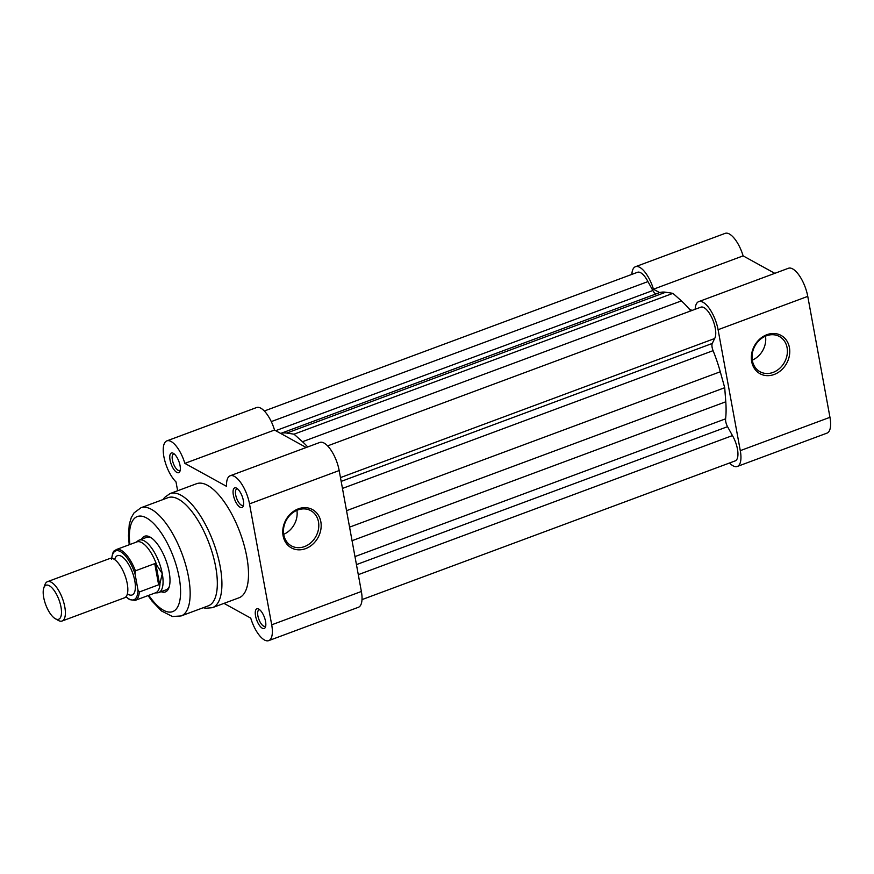 <?xml version="1.0" encoding="UTF-8"?>
<svg xmlns="http://www.w3.org/2000/svg" width="874" height="874" viewBox="0 0 874 874"><rect width="100%" height="100%" fill="white"/><g stroke="black" fill="none" stroke-linecap="round" stroke-linejoin="round"><path stroke-width="1.31" d="M62.109 621.01L124.567 597.783A20.987 8.172 -110.4 0 0 127.243 583.624A20.987 8.172 -110.4 0 0 109.949 558.453L47.48 581.669A20.987 8.172 69.6 0 1 64.785 606.84A20.987 8.172 69.6 0 1 62.109 621.01A20.987 8.172 69.6 0 1 58.176 620.365L55.27 618.705A18.146 7.068 -110.4 0 0 60.983 607.015A18.146 7.068 -110.4 0 0 52.506 588.421A18.146 7.068 -110.4 0 0 43.809 587.874A18.146 7.068 -110.4 0 0 43.7 597.488A18.146 7.068 -110.4 0 0 55.27 618.705M43.809 587.874L44.924 584.717A20.987 8.172 69.6 0 1 47.48 581.669M127.396 593.839A20.987 8.172 -110.4 0 0 134.793 580.828A20.987 8.172 -110.4 0 0 124.578 558.868A20.987 8.172 -110.4 0 0 114.669 559.6M126.053 596.702A26.056 10.149 -110.4 0 0 137.95 589.852L139.316 591.993L158.631 584.804L159.986 583.253L162.28 573.683A27.979 10.903 -110.4 0 0 139.206 540.11A27.979 10.903 -110.4 0 0 138.037 540.766L136.278 542.131M137.95 589.852L134.978 573.628A26.056 10.149 -110.4 0 0 121.267 552.095A26.056 10.149 -110.4 0 0 111.785 558.3M158.631 584.804L154.753 563.632L135.426 570.82L134.978 573.628M159.56 584.171L155.801 563.686L154.753 563.632M155.168 592.943L157.396 592.823A27.979 10.903 -110.4 0 0 158.707 592.561A27.979 10.903 -110.4 0 0 162.28 573.683L155.801 563.686M156.555 564.549A27.105 10.554 -110.4 0 0 136.879 541.913L116.264 549.571A27.105 10.554 69.6 0 1 135.426 570.82M139.316 591.993A27.105 10.554 69.6 0 1 135.153 600.383L155.769 592.725A27.105 10.554 -110.4 0 0 159.986 583.253M264.33 410.998L637.55 272.273A17.491 6.817 69.6 0 1 647.951 281.592L652.845 290.507A6.992 2.72 -110.4 0 0 655.544 293.664A6.992 2.72 -110.4 0 0 656.101 293.882M665.682 292.233L286.759 433.067A78.693 30.656 69.6 0 0 280.685 433.438L658.974 292.823A78.693 30.656 69.6 0 1 665.682 292.233L672.947 293.347L681.392 300.896A78.693 30.656 69.6 0 1 690.722 310.926M327.619 445.882L700.839 307.167A17.491 6.817 69.6 0 1 712.343 318.781A17.491 6.817 69.6 0 1 714.626 338.533L712.277 343.449A6.992 2.72 -110.4 0 0 713.086 350.66A78.693 30.656 69.6 0 1 720.274 371.767L724.71 387.706L725.781 401.789A78.693 30.656 69.6 0 1 725.595 418.832A6.992 2.72 -110.4 0 0 727.55 426.676L732.445 435.591A17.491 6.817 69.6 0 1 735.22 460.882L362 599.608M286.759 433.067L294.025 434.181L302.47 441.731A78.693 30.656 69.6 0 1 307.714 446.942M647.951 281.592L271.279 421.596M672.947 293.347L294.025 434.181M714.626 338.533L340.467 477.597M724.71 387.706L349.567 527.142M732.445 435.591L358.285 574.666M283.766 534.735A20.113 16.879 118.9 0 0 291.424 545.9A20.113 16.879 118.9 0 0 304.491 546.589A20.113 16.879 118.9 0 0 318.486 521.833A20.113 16.879 118.9 0 0 310.838 510.678A20.113 16.879 118.9 0 0 297.772 509.99A20.113 16.879 118.9 0 0 283.766 534.735M305.616 548.632A21.861 18.343 -61.1 0 1 283.089 535.762A21.861 18.343 -61.1 0 1 298.307 508.854A21.861 18.343 -61.1 0 1 320.834 521.734A21.861 18.343 -61.1 0 1 305.616 548.632M236.592 488.173A10.488 4.086 69.6 0 1 236.657 488.205A10.488 4.086 69.6 0 1 242.174 496.301A10.488 4.086 69.6 0 1 243.278 506.035A10.488 4.086 69.6 0 1 240.099 507.27A10.488 4.086 69.6 0 1 233.347 494.968A10.488 4.086 69.6 0 1 236.592 488.173M237.619 488.916A8.74 3.409 -110.4 0 0 236.81 488.97A8.74 3.409 -110.4 0 0 235.685 494.87A8.74 3.409 -110.4 0 0 241.311 505.117A8.74 3.409 -110.4 0 0 242.896 505.358A8.74 3.409 -110.4 0 0 243.551 504.866M173.303 453.289A10.488 4.086 69.6 0 1 173.358 453.322A10.488 4.086 69.6 0 1 178.886 461.406A10.488 4.086 69.6 0 1 179.989 471.141A10.488 4.086 69.6 0 1 176.799 472.386A10.488 4.086 69.6 0 1 170.059 460.085A10.488 4.086 69.6 0 1 173.303 453.289M174.33 454.021A8.74 3.409 -110.4 0 0 173.511 454.076A8.74 3.409 -110.4 0 0 172.397 459.975A8.74 3.409 -110.4 0 0 178.023 470.234A8.74 3.409 -110.4 0 0 179.607 470.474A8.74 3.409 -110.4 0 0 180.263 469.983M258.791 609.112A10.488 4.086 69.6 0 1 258.846 609.145A10.488 4.086 69.6 0 1 264.374 617.241A10.488 4.086 69.6 0 1 265.478 626.975A10.488 4.086 69.6 0 1 262.298 628.209A10.488 4.086 69.6 0 1 255.547 615.908A10.488 4.086 69.6 0 1 258.791 609.112M259.818 609.855A8.74 3.409 -110.4 0 0 259.01 609.91A8.74 3.409 -110.4 0 0 257.885 615.809A8.74 3.409 -110.4 0 0 263.511 626.057A8.74 3.409 -110.4 0 0 265.095 626.297A8.74 3.409 -110.4 0 0 265.751 625.806M141.577 539.225A29.727 11.581 69.6 0 1 150.197 537.139A29.727 11.581 69.6 0 1 169.152 571.891A29.727 11.581 69.6 0 1 168.977 587.634A29.727 11.581 69.6 0 1 161.078 591.676M158.707 592.561L166.257 589.753A27.979 10.903 -110.4 0 0 169.294 586.596M215.692 566.898A57.706 22.484 -110.4 0 0 168.103 497.656L140.933 507.761A57.706 22.484 69.6 0 1 188.522 576.993A57.706 22.484 69.6 0 1 181.137 615.941L208.307 605.835A57.706 22.484 -110.4 0 0 215.692 566.898M283.7 534.309A20.113 16.879 118.9 0 0 296.909 510.329M246.774 556.727A60.852 23.707 -110.4 0 0 196.595 483.704L170.015 493.591A60.852 23.707 69.6 0 1 220.193 566.603A60.852 23.707 69.6 0 1 212.415 607.67L238.995 597.794A60.852 23.707 -110.4 0 0 246.774 556.727M223.984 603.377L250.74 618.126A23.434 9.133 -110.4 0 0 268.7 640.631A23.434 9.133 -110.4 0 0 271.705 624.812L249.505 503.872A23.434 9.133 -110.4 0 0 230.179 475.762A23.434 9.133 -110.4 0 0 226.563 486.359L184.851 463.373A23.434 9.133 -110.4 0 0 166.89 440.867A23.434 9.133 -110.4 0 0 164.257 458.5A23.434 9.133 -110.4 0 0 176.002 481.902L177.63 490.762M230.179 475.762L319.851 442.43A23.434 9.133 69.6 0 1 339.178 470.551L361.377 591.48A23.434 9.133 69.6 0 1 358.373 607.299L268.7 640.631M166.89 440.867L256.563 407.546A23.434 9.133 69.6 0 1 274.523 430.041L184.851 463.373M306.195 447.51L274.523 430.041M151.126 537.707A27.979 10.903 -110.4 0 0 146.756 537.302L139.206 540.11M787.081 347.666A20.113 16.879 118.9 0 0 779.422 336.501A20.113 16.879 118.9 0 0 766.356 335.813A20.113 16.879 118.9 0 0 752.361 360.569A20.113 16.879 118.9 0 0 760.009 371.723A20.113 16.879 118.9 0 0 773.075 372.411A20.113 16.879 118.9 0 0 787.081 347.666M766.902 334.687A21.861 18.343 -61.1 0 1 789.419 347.557A21.861 18.343 -61.1 0 1 774.2 374.465A21.861 18.343 -61.1 0 1 751.684 361.585A21.861 18.343 -61.1 0 1 766.902 334.687M698.774 301.596L788.446 268.263A23.434 9.133 69.6 0 1 807.762 296.373L829.961 417.313A23.434 9.133 69.6 0 1 826.968 433.133L737.295 466.454A23.434 9.133 -110.4 0 0 740.289 450.645L718.089 329.706A23.434 9.133 -110.4 0 0 698.774 301.596A23.434 9.133 -110.4 0 0 695.147 309.287M659.608 292.604L653.446 289.207A23.434 9.133 -110.4 0 0 635.474 266.701L725.147 233.369A23.434 9.133 69.6 0 1 743.119 255.874L774.79 273.333M729.528 463.002A23.434 9.133 -110.4 0 0 737.295 466.454M691.99 310.456L688.985 308.795M635.474 266.701A23.434 9.133 -110.4 0 0 631.847 274.392M653.446 289.207L743.119 255.874M752.285 360.132A20.113 16.879 118.9 0 0 765.504 336.162M652.845 290.507L275.692 430.685M681.392 300.896L302.47 441.731M712.277 343.449L341.166 481.388M713.086 350.66L342.455 488.424M720.274 371.767L346.541 510.678M725.781 401.789L352.047 540.7M725.595 418.832L354.964 556.596M727.55 426.676L356.439 564.615M148.788 595.314A50.714 19.752 -110.4 0 0 173.904 611.035A50.714 19.752 -110.4 0 0 179.148 577.408A50.714 19.752 -110.4 0 0 148.23 518.981A50.714 19.752 -110.4 0 0 129.898 544.502M339.178 470.551L249.505 503.872M361.377 591.48L271.705 624.812M740.289 450.645L829.961 417.313M718.089 329.706L807.762 296.373M116.264 549.571C114.472 551.363 113.096 548.85 111.544 559.338M125.943 596.833L129.614 599.64L135.153 600.383M170.015 493.591L164.596 497.448L163.088 499.524M140.933 507.761L134.039 512.896L131.242 517.692L129.265 524.389L128.467 535.817L129.199 544.764M148.088 595.576L151.89 600.951L161.406 610.926L172.44 616.52L181.137 615.941M203.292 607.703L205.729 608.271L212.415 607.67"/></g></svg>

